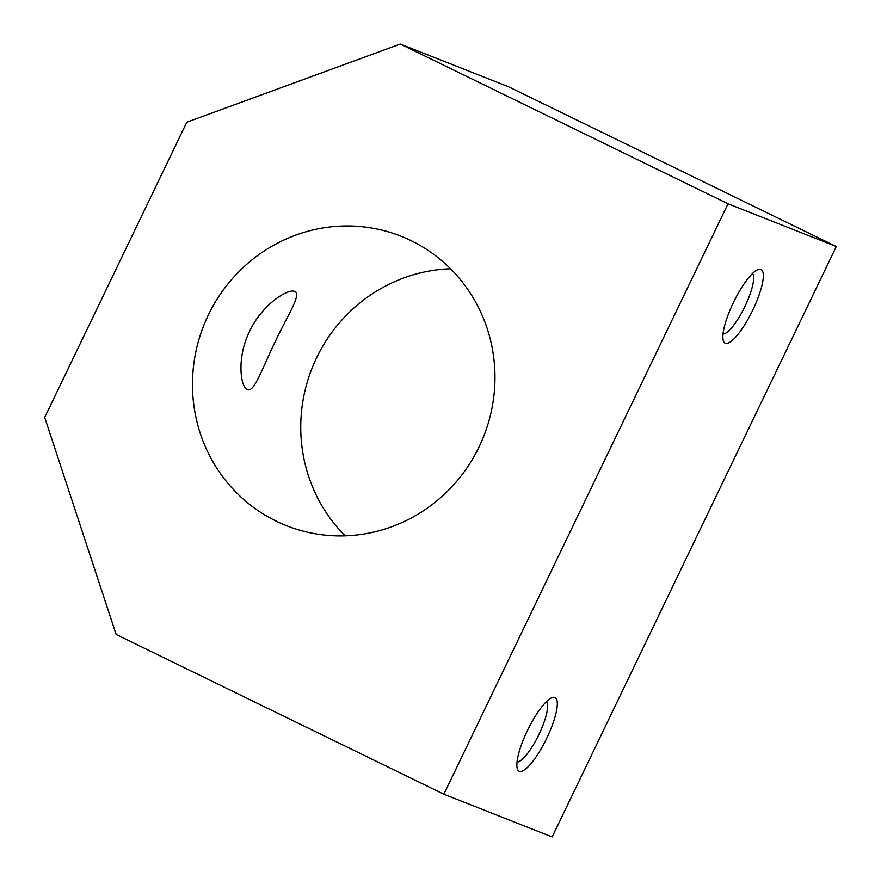 <?xml version="1.0" encoding="UTF-8"?>
<svg xmlns="http://www.w3.org/2000/svg" width="881" height="881" viewBox="0 0 881 881"><rect width="100%" height="100%" fill="white"/><g stroke="black" fill="none" stroke-linecap="round" stroke-linejoin="round"><path stroke-width="1.32" d="M186.783 122.206L400.304 44.05L728.014 203.786L443.859 794.21L116.149 634.474L44.7 417.418L186.783 122.206M728.014 203.786L836.3 246.526L508.579 86.79L400.304 44.05M733.421 302.524A40.955 10.363 116 0 0 723.323 340.683A40.955 10.363 116 0 0 752.407 310.883A40.955 10.363 116 0 0 757.968 269.608A40.955 10.363 116 0 0 733.421 302.524M527.411 730.58A40.955 10.363 116 0 0 517.312 768.75A40.955 10.363 116 0 0 546.396 738.939A40.955 10.363 116 0 0 551.958 697.675A40.955 10.363 116 0 0 527.411 730.58M836.3 246.526L552.145 836.95L443.859 794.21M345.154 535.824A155.651 150.552 111.5 0 1 311.962 368.401A155.651 150.552 111.5 0 1 450.565 268.782M276.227 521.156A155.651 150.552 111.5 0 1 205.923 320.266A155.651 150.552 111.5 0 1 400.866 236.152A155.651 150.552 111.5 0 1 483.757 436.205A155.651 150.552 111.5 0 1 286.567 525.715A155.651 150.552 111.5 0 1 276.227 521.156M249.642 331.256C262.12 304.231 288.781 287.911 294.904 291.545C301.654 294.276 287.735 315.2 275.357 341.376C262.285 368.115 254.08 393.444 247.187 389.446C240.315 386.671 236.659 357.146 249.642 331.256M517.015 762.065A33.863 8.568 116 0 0 538.61 735.139A33.863 8.568 116 0 0 546.506 701.551M723.026 333.998A33.863 8.568 116 0 0 744.621 307.084A33.863 8.568 116 0 0 752.517 273.495"/></g></svg>
